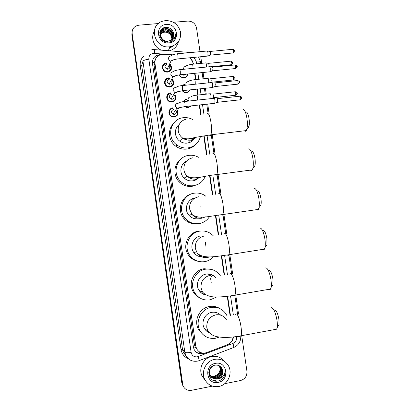 <?xml version="1.0" encoding="UTF-8"?>
<svg xmlns="http://www.w3.org/2000/svg" width="411" height="411" viewBox="0 0 411 411"><rect width="100%" height="100%" fill="white"/><g stroke="black" fill="none" stroke-linecap="round" stroke-linejoin="round"><path stroke-width="0.62" d="M183.691 101.604C184.339 100.094 185.479 99.221 187.113 98.984L188.089 98.989M191.326 105.863L188.372 107.61L186.358 107.353L185.007 106.557M189.671 89.911C189.06 91.504 187.899 92.429 186.193 92.675L184.616 92.552L182.027 90.718M187.704 74.021C187.38 76.153 186.152 77.402 184.02 77.766L182.926 77.736C181.241 77.412 180.054 76.461 179.366 74.874M175.708 116.082L175.672 116.673M177.352 109.943C178.965 113.554 177.922 115.938 174.218 117.089L171.562 116.606C167.457 114.782 168.464 108.124 172.877 107.857M173.565 101.065L173.591 101.615M174.906 94.597C176.889 98.301 175.934 100.787 172.039 102.072L169.851 101.784C165.335 100.305 166.029 93.112 170.704 92.855M171.392 86.089L171.464 86.603M172.476 79.344C174.788 83.099 173.92 85.678 169.866 87.075L168.217 86.952C163.28 85.935 163.552 78.126 168.531 77.869M169.183 71.165L169.296 71.632M170.067 64.162C172.677 67.949 171.885 70.594 167.693 72.1L166.655 72.089C161.302 71.663 161.035 63.176 166.357 62.914M170.632 86.454L170.822 86.87M172.964 101.373L173.057 101.63L172.964 101.373M168.227 71.571L168.464 71.956M167.77 78.013L165.674 79.302M174.064 117.104L173.997 116.739M171.957 55.11L161.919 54.427C157.059 55.372 154.736 58.331 154.947 63.304L195.816 346.19L196.571 348.667C198.878 352.576 202.212 353.897 206.579 352.628L227.545 344.685C230.859 343.236 232.698 340.673 233.047 336.994M155.127 60.109L154.202 62.487L155.014 60.607M154.223 62.626L154.099 65.56L194.413 344.716L195.379 347.578M193.262 64.137L193.17 63.474C192.78 61.136 191.624 59.241 189.692 57.787M230.052 315.386L227.257 296.321M224.149 275.082L221.339 255.878M218.262 234.887L215.446 215.657M212.395 194.793L209.589 175.651M206.538 154.808L203.764 135.861M200.702 114.931L199.248 104.99M197.794 95.064L196.926 89.146M195.528 79.59L194.609 73.333M182.135 85.58L184.94 84.06M181.467 69.505L182.767 69.161M162.494 67.43L162.864 67.281M162.489 68.329L162.91 68.118M169.075 111.021L169.717 110.816M168.9 111.987L169.435 111.741M166.779 96.513L167.364 96.297M166.717 97.438L167.205 97.201M164.6 81.974L165.078 81.789M164.58 82.883L165.032 82.657M183.368 386.592L182.114 383.299L132.023 34.277L132.172 31.339L132.023 34.277L182.114 383.299L183.368 386.592M211.223 282.691L210.889 280.4M210.843 280.061L210.535 277.964M205.978 246.692L205.752 245.12M205.731 244.977L205.295 241.987M200.214 207.108L200.07 206.132M184.683 100.536L184.631 100.161M182.499 85.545L182.453 85.226M185.084 100.176L185.027 99.811M182.905 85.257L182.854 84.882M183.049 386.073L181.796 382.79L131.885 34.956L132.034 32.027M160.521 54.678L159.391 54.709C154.567 55.644 152.265 58.578 152.471 63.505L193.401 347.069L194.131 349.468C196.407 353.378 199.72 354.703 204.072 353.439L205.181 353.018M173.108 45.914L169.43 48.072M215.431 380.334L214.722 380.452M214.342 380.494L213.643 380.529M173.468 22.286L187.837 21.084C192.512 21.161 195.415 23.489 196.545 28.066L200.013 51.673M212.379 386.14L191.464 390.301C187.483 390.815 184.631 389.258 182.91 385.626L132.162 33.594C131.849 30.188 133.143 27.65 136.062 25.975L138.913 25.169L158.384 23.545M241.714 335.648L246.929 371.148C247.175 376.019 245.028 379.153 240.481 380.55L224.699 383.689M200.758 56.739L201.724 63.315M203.07 72.485L203.984 78.727M205.387 88.257L206.25 94.16M207.709 104.06L209.132 113.77M212.199 134.664L214.984 153.627M218.041 174.423L220.851 193.586M223.908 214.398L226.738 233.648M229.811 254.594L232.636 273.818M235.75 295.011L238.55 314.096M161.723 29.145L164.02 28.678M193.643 64.101L191.146 59.112M230.432 315.34L227.637 296.274M224.529 275.026L221.719 255.827M218.642 234.825L215.826 215.6M212.77 194.732L209.97 175.595M206.913 154.747L204.139 135.8M201.077 114.864L199.623 104.949M198.169 95.023L197.306 89.11M195.903 79.549L194.989 73.292M229.605 343.545C231.871 341.942 233.135 339.748 233.397 336.958M203.311 353.152C200.224 354.03 197.532 353.378 195.235 351.189M169.414 46.808C154.788 48.852 148.135 25.95 162.021 21.367L165.602 20.55C173.504 20.704 178.497 24.598 180.578 32.243C181.097 40.062 177.567 44.897 169.99 46.741L169.414 46.808M161.431 50.173C154.099 47.465 150.426 38.002 154.217 31.59M173.827 39.744C175.322 38.033 175.99 36.009 175.821 33.687C175.24 37.982 172.851 40.422 168.649 41.002L168.798 40.977C172.497 39.872 174.11 37.38 173.637 33.502C172.635 29.607 170.164 27.552 166.219 27.326C156.288 27.46 158.846 43.304 168.551 42.133C170.627 41.979 172.384 41.182 173.827 39.744M166.172 24.485C177.917 23.052 180.717 42.235 168.844 42.862C157.038 44.378 154.238 25.02 166.172 24.485M173.031 37.904C173.663 32.479 171.289 29.458 165.916 28.852L164.518 29.099C157.305 30.912 160.506 42.513 168.017 41.347M173.098 37.776C174.732 33.358 170.58 28.148 166.018 28.575L164.616 28.816C157.398 30.635 160.603 42.251 168.12 41.085L168.649 41.002M172.738 38.393C172.959 33.24 170.55 30.435 165.51 29.962L164.117 30.209C162.489 30.727 161.302 31.714 160.562 33.168M172.815 38.269C173.134 33.05 170.735 30.188 165.607 29.69L164.215 29.931C162.53 30.476 161.323 31.503 160.593 33.024M172.394 38.85C172.25 34.015 169.825 31.416 165.104 31.061L163.722 31.308L160.465 33.748M172.481 38.737C172.43 33.82 170.005 31.169 165.207 30.789L163.819 31.03L160.485 33.599M172.101 39.179C171.716 34.591 169.281 32.161 164.806 31.878L163.331 32.392L164.708 32.15C167.287 32.115 169.342 33.183 170.878 35.367L172.045 39.24M160.495 33.301L159.977 36.271M160.531 33.157L160.228 36.975M160.388 33.872L160.182 34.257M160.12 34.385L159.766 35.387M160.413 33.728L160.213 34.118M160.156 34.247L159.781 35.474M163.331 32.392L160.429 34.344M160.336 34.462L160.09 34.832M160.013 34.956L159.807 35.336M163.429 32.125L160.434 34.195M160.347 34.313L160.105 34.683M160.033 34.812L159.838 35.197M160.557 33.173L164.323 31.549M173.283 37.391L173.637 33.502M178.4 41.783C177.12 46.51 174.089 49.52 169.306 50.815M162.448 31.087L159.812 32.561M162.833 29.993L160.126 31.529M163.224 28.888L160.881 30.116M162.402 31.221L159.787 32.68M162.787 30.131L160.074 31.673M163.172 29.027L160.737 30.332M175.184 37.642L175.821 33.687M218.78 386.484C212.466 387.357 207.776 384.973 204.709 379.327C200.738 371.498 206.265 360.653 214.83 359.312C220.666 358.505 225.161 360.591 228.316 365.564C233.058 373.291 227.761 384.999 218.78 386.484M205.094 380.093L202.058 375.993C198.179 368.343 203.589 357.755 211.963 356.455C216.962 355.7 221.046 357.272 224.221 361.166M223.096 378.13C224.591 376.173 225.243 373.984 225.064 371.559C224.463 375.818 222.027 378.279 217.758 378.932C221.555 377.437 223.209 374.637 222.721 370.537C221.719 366.658 219.243 364.85 215.302 365.117C205.382 366.509 208.053 383.088 217.799 381.043C219.885 380.704 221.652 379.733 223.096 378.13M215.421 363.381C227.185 360.658 230.083 380.504 218.184 382.405C206.363 385.225 203.466 365.189 215.421 363.381M208.793 372.983L209.338 374.483C210.884 377.211 213.227 378.403 216.356 378.058C221.339 376.317 223.014 372.983 221.37 368.056L220.404 366.704M208.819 372.443L209.502 374.673C211.054 377.406 213.396 378.603 216.53 378.254C221.519 376.507 223.194 373.167 221.55 368.235C220.568 366.442 219.022 365.384 216.91 365.06M208.839 374.005C210.417 376.533 212.693 377.622 215.667 377.277C220.625 375.546 222.289 372.227 220.656 367.331L220.024 366.371M208.824 373.856L208.85 373.907C210.391 376.63 212.723 377.817 215.842 377.473C220.805 375.736 222.469 372.417 220.835 367.511L220.121 366.453M208.865 374.236L210.144 375.423C211.67 376.44 213.278 376.795 214.989 376.507C219.921 374.786 221.575 371.487 219.952 366.612L219.623 366.067M208.86 374.216C210.504 376.214 212.6 377.041 215.159 376.697C220.096 374.976 221.75 371.672 220.126 366.792L219.726 366.139M219.202 365.805L219.263 365.913C220.728 369.253 220.096 372.176 217.352 374.693C220.152 372.258 220.841 369.386 219.423 366.078L219.304 365.862M210.062 368.662C209.009 370.794 208.983 372.993 209.995 375.248C211.552 377.997 213.905 379.194 217.054 378.85C221.231 377.617 223.116 374.847 222.721 370.537M213.119 365.836C209.631 368.22 208.644 371.426 210.16 375.443C211.722 378.192 214.074 379.394 217.229 379.045L217.758 378.932M217.352 374.693L214.527 376.116L211.269 376.06M220.055 380.381C223.533 378.387 225.202 375.449 225.064 371.559M246.168 111.982C247.36 112.172 248.311 114.35 249.025 118.512C249.456 121.635 249.446 124.214 248.994 126.264C248.665 127.549 248.208 128.124 247.622 127.991M244.432 130.801C245.12 131.463 245.732 131.392 246.266 130.58L246.913 128.89C247.52 126.105 247.53 122.57 246.939 118.286C245.958 112.578 244.668 109.603 243.071 109.372M179.155 124.584C173.812 128.525 174.285 137.644 180.039 141.327C182.248 142.792 184.642 143.388 187.221 143.105C190.786 142.566 193.386 140.706 195.03 137.526M189.096 141.322L188.675 142.823M185.993 139.74L186.743 138.995M200.476 136.442C198.734 142.92 194.552 146.748 187.925 147.919C183.948 148.35 180.29 147.385 176.956 145.021C165.772 137.582 170.416 118.538 183.527 117.695C186.342 117.397 189.06 117.839 191.67 119.031L192.857 119.642M195.004 145.062C192.667 147.308 189.877 148.648 186.63 149.08C182.705 149.506 179.093 148.556 175.805 146.224C168.772 141.327 167.334 130.487 172.882 124.261M188.238 139.786L188.33 140.136M192.502 138.065L190.987 141.867M190.257 140.218L189.543 142.54M191.156 141.769L191.249 141.451M193.715 137.803L193.149 140.202M251.866 151.371C253.145 151.567 254.178 153.894 254.954 158.353C255.359 161.266 255.365 163.67 254.964 165.556C254.656 166.815 254.214 167.395 253.633 167.287M250.453 170.123C251.162 170.786 251.779 170.704 252.308 169.877L252.924 168.212C253.464 165.638 253.453 162.35 252.899 158.353C251.83 152.24 250.438 149.059 248.717 148.818M186.424 161.179C180.203 164.046 178.939 173.421 184.179 178.066C186.635 180.285 189.481 181.22 192.718 180.861C195.333 180.475 197.491 179.273 199.191 177.259M205.279 176.319C203.024 181.595 199.073 184.719 193.422 185.695C188.505 186.234 184.22 184.77 180.568 181.302C171.521 172.985 177.007 156.308 189.003 155.353C192.348 154.968 195.502 155.61 198.462 157.274M197.069 184.719L192.05 186.353C187.2 186.887 182.967 185.443 179.366 182.022C172.887 175.872 173.586 164.318 180.712 159.247M195.461 179.401L194.285 180.527M194.958 180.295L195.523 179.371M198.133 177.408L197.182 179.119M257.579 190.879C258.956 191.1 260.06 193.591 260.908 198.354C261.293 201.077 261.309 203.311 260.954 205.058L259.68 206.774M256.515 209.656C257.235 210.298 257.856 210.211 258.37 209.389L258.956 207.755C259.433 205.377 259.408 202.32 258.884 198.58C257.723 192.05 256.217 188.649 254.373 188.377M194.891 198.045C187.288 199.032 183.599 209.374 188.839 215.143C191.372 217.979 194.506 219.181 198.23 218.76M209.646 216.422C207.144 220.424 203.573 222.824 198.939 223.615C193.324 224.247 188.644 222.387 184.904 218.03C177.367 209.333 183.265 194.223 194.506 193.155C198.713 192.651 202.51 193.694 205.901 196.278M197.496 223.769C191.947 224.396 187.334 222.556 183.645 218.262C177.079 210.591 180.758 197.403 190.216 194.424M200.023 218.333L202.515 217.085M198.369 218.169L198.852 217.712M263.317 230.52C264.776 230.771 265.968 233.438 266.888 238.519L266.965 244.761L265.763 246.451M262.624 249.4C263.348 250.016 263.96 249.919 264.458 249.107L265.008 247.52C265.424 245.321 265.388 242.475 264.89 238.976C263.631 232.01 262.018 228.367 260.055 228.048M203.892 235.981L200.738 235.96C193.34 236.782 189.24 246.559 193.812 252.56C195.883 255.339 198.631 256.798 202.048 256.932M213.479 256.685C211.043 259.398 208.043 261.062 204.478 261.679C198.333 262.393 193.401 260.235 189.677 255.195C183.214 246.338 189.317 232.277 200.029 231.1C205.202 230.484 209.615 232.045 213.263 235.801M197.917 261.252C193.91 260.43 190.725 258.324 188.346 254.928C181.97 246.189 187.991 232.318 198.57 231.157L200.907 230.997M203.769 256.808L204.693 256.618M200.445 256.145L200.845 255.966M269.077 270.279C270.623 270.587 271.897 273.443 272.889 278.848L272.991 284.669L271.877 286.318M268.779 289.349C269.493 289.94 270.089 289.837 270.561 289.041L271.075 287.5C271.44 285.47 271.388 282.814 270.921 279.531C269.559 272.123 267.838 268.224 265.763 267.838M216.109 278.144C213.592 274.933 210.314 273.572 206.281 274.07C199.165 274.964 194.973 284.217 198.991 290.274C200.722 292.961 203.147 294.553 206.26 295.047M206.702 274.014L207.036 274.322M203.584 293.202L201.241 292.853M202.171 291.882L200.183 291.851M216.679 296.983L210.036 299.886C203.491 300.688 198.385 298.304 194.716 292.73C189.034 283.811 195.246 270.474 205.572 269.195C211.372 268.481 216.114 270.402 219.803 274.959L220.306 275.668M199.469 297.708C196.879 296.398 194.829 294.482 193.319 291.959C187.714 283.158 193.843 270.006 204.036 268.743L211.126 269.349M206.779 274.003L206.918 274.286M208.994 273.998L212.061 276.767M207.55 273.947L208.505 274.815M199.792 290.68L199.165 290.546M200.809 291.193L199.628 291.193M201.647 293.171L202.52 293.115M210.078 274.723L209.502 274.065M211.932 274.774L212.939 275.966M205.032 294.343L203.871 294.415M274.861 310.171C276.49 310.546 277.846 313.603 278.915 319.337L279.043 324.777L278.016 326.375M274.969 329.504L276.685 329.19L277.163 327.706C277.482 325.82 277.42 323.339 276.978 320.256C275.509 312.391 273.68 308.214 271.491 307.736M220.697 315.155C218.22 312.766 215.272 311.821 211.85 312.329C204.94 313.295 200.702 322.178 204.303 328.25C205.454 330.3 207.082 331.785 209.199 332.71M206.332 329.91L205.048 329.417M219.279 337.071L215.621 338.243C208.757 339.132 203.527 336.573 199.931 330.578C194.835 321.643 201.102 308.82 211.136 307.433C217.321 306.632 222.248 308.764 225.911 313.824L227.006 315.771M202.541 334.143L198.456 329.293C193.432 320.482 199.618 307.834 209.523 306.472C213.299 305.871 216.782 306.591 219.967 308.635M208.166 331.482L206.841 331.292M166.373 63.607C161.672 63.844 161.929 71.339 166.65 71.689L167.544 71.699C171.166 70.44 171.906 68.149 169.758 64.825M163.039 68.658L162.643 68.868M167.01 64.322C164.22 65.935 164.287 67.558 167.215 69.202L167.719 69.202C169.651 68.647 170.221 67.419 169.435 65.524M207.103 50.964C207.421 50.707 207.704 51.308 207.956 52.783L207.889 56.004L207.514 56.096M207.442 51.021L210.011 51.421L210.632 52.731L210.319 55.141M166.244 79.082L166.476 78.604M168.541 78.558C164.148 78.784 163.922 85.683 168.284 86.557L169.717 86.659C173.211 85.493 174.017 83.269 172.137 79.986M165.104 83.222L164.693 83.454M169.193 79.349C166.491 80.782 166.45 82.395 169.075 84.183L169.902 84.24C171.726 83.746 172.337 82.585 171.736 80.751M209.405 66.71C209.728 66.443 210.021 67.065 210.278 68.57L210.221 71.709L209.841 71.807M209.749 66.762L212.312 67.142C212.554 66.952 212.764 67.404 212.955 68.488L212.641 70.846M169.794 87.081L169.645 86.788M170.94 86.829L170.899 86.351M170.709 93.523C166.583 93.754 165.987 100.109 169.979 101.394L171.89 101.64C175.23 100.582 176.114 98.44 174.536 95.218M167.215 97.787L166.774 98.039M171.377 94.402C168.772 95.686 168.633 97.268 170.966 99.159L172.086 99.298C173.786 98.871 174.439 97.787 174.033 96.056M211.722 82.462C212.05 82.226 212.348 82.868 212.61 84.389L212.554 87.445L212.168 87.548M214.629 82.883C214.876 82.714 215.092 83.176 215.277 84.27L214.968 86.572M172.106 102.062L171.957 101.635M173.041 101.846L173.052 101.332M172.887 108.519C168.988 108.756 168.114 114.633 171.741 116.231L174.064 116.647C177.233 115.702 178.194 113.662 176.941 110.533M169.373 112.357L168.9 112.624M173.56 109.475C171.053 110.631 170.832 112.188 172.903 114.14L174.274 114.381C175.831 114.017 176.514 113.035 176.319 111.432M214.044 98.234C214.378 98.039 214.681 98.707 214.943 100.233L214.891 103.212L214.501 103.315M216.951 98.64L217.609 100.084L217.301 102.329M174.321 117.078L174.238 116.621M175.086 116.904L175.163 116.364M174.742 114.279L174.562 113.96M179.509 74.853C180.146 76.379 181.272 77.299 182.885 77.607L183.902 77.633C185.926 77.283 187.077 76.092 187.354 74.057M182.253 74.566L184.159 75.177L185.829 74.206M205.541 62.898C205.844 62.652 206.122 63.258 206.368 64.712L206.471 67.044M205.86 62.95L208.382 63.33L208.988 64.64L208.973 66.798M184.893 84.461L182.587 85.534M182.171 90.703L184.601 92.418L186.07 92.532C187.668 92.3 188.752 91.437 189.327 89.947M207.791 78.285C208.105 78.049 208.387 78.671 208.639 80.155L208.69 82.837M210.638 78.701L211.259 80.047L210.971 82.313M187.072 99.37C185.649 99.57 184.616 100.305 183.969 101.574M185.181 106.541L186.363 107.214L188.248 107.456L190.951 105.904M187.817 100.274L186.096 101.342M210.057 93.687C210.375 93.487 210.663 94.129 210.915 95.619L210.869 98.563L213.242 97.695M212.898 94.088L213.53 95.486L213.489 97.607M200.023 353.506L199.623 352.027M154.202 62.487L152.399 62.713M157.007 56.764L156.961 55.331M195.4 347.727L193.596 348.019M154.099 65.56L154.947 63.304M194.413 344.716L195.816 346.19M181.796 382.79L182.427 383.812M131.885 34.956L132.162 33.594M162.669 65.683L163.259 65.729M165.027 65.868L165.654 65.914M172.605 54.817L153.467 53.358C150.246 53.985 148.705 55.937 148.844 59.225L191.105 352.319C191.916 355.613 193.987 357.113 197.311 356.83L233.037 343.375C235.637 342.163 236.823 340.103 236.608 337.2L236.51 336.558M198.991 360.714L197.511 361.105C192.22 361.891 188.269 359.918 185.659 355.176L184.832 352.289L142.961 61.265C143.567 60.309 145.53 59.626 148.844 59.225M233.484 347.588L199.243 360.586L198.236 356.568M188.048 358.582C184.123 356.83 181.77 353.773 180.999 349.412L140.269 65.966L141.687 65.483L182.51 349.417L183.316 352.227L186.019 355.89M140.269 65.966C139.822 62.241 140.87 59.056 143.408 56.41M142.961 61.265L141.687 65.483M191.105 352.319C187.76 352.869 185.669 352.859 184.832 352.289L182.51 349.417L180.999 349.412M233.345 314.949L230.55 295.884M227.432 274.62L224.622 255.426M221.539 234.398L218.724 215.184M215.657 194.29L212.857 175.158M209.795 154.289L207.021 135.353M203.948 114.392L202.515 104.63M201.061 94.715L200.198 88.802M198.796 79.256L197.881 73.004M196.535 63.818L196.134 61.105L193.894 57.391M240.774 336.208C240.877 341.484 238.575 345.219 233.88 347.408L233.037 343.375M236.608 337.2L239.926 336.26M196.134 61.105C198.719 60.905 200.172 61.121 200.506 61.753L200.517 61.825M190.74 52.541L154.305 49.587M154.418 53.353C154.485 50.276 154.366 49.017 154.048 49.567L152.558 49.582M203.799 353.157L204.072 353.439M161.852 29.027L164.051 28.59L161.852 29.027M173.771 45.616L169.296 48.39M215.374 380.273L214.429 380.416M214.074 380.447L213.504 380.468M215.467 380.601L214.295 380.766M187.257 118.851C180.948 120.223 177.937 124.179 178.225 130.724C178.749 133.883 180.321 136.406 182.946 138.276C185.222 139.797 187.693 140.408 190.36 140.12C192.682 139.817 194.68 138.861 196.35 137.243M206.98 114.011C208.367 112.357 209.708 115.172 210.997 122.452C211.757 128.335 211.701 132.455 210.817 134.829C210.417 135.625 209.934 135.692 209.369 135.019M192.923 157.742C186.615 159.191 183.604 163.208 183.897 169.784C184.287 172.296 185.397 174.434 187.226 176.206C189.759 178.497 192.697 179.463 196.037 179.098L201.077 176.977M212.677 153.914C214.136 152.245 215.564 155.271 216.951 162.987C217.676 168.515 217.635 172.384 216.818 174.583C216.417 175.394 215.929 175.461 215.349 174.793M198.611 196.782C192.302 198.318 189.291 202.392 189.589 209.004L192.045 214.491C194.66 217.414 197.891 218.657 201.734 218.226L205.577 216.864M218.39 193.925C219.926 192.266 221.437 195.518 222.926 203.686C223.625 208.891 223.594 212.513 222.834 214.557C222.449 215.364 221.961 215.441 221.37 214.783M204.324 235.981C198.01 237.599 195.004 241.73 195.302 248.378L197.193 253.125C199.813 256.541 203.234 258.005 207.457 257.507L209.79 256.854M224.134 234.044C225.737 232.421 227.334 235.929 228.932 244.555C229.595 249.456 229.574 252.852 228.881 254.743C228.506 255.539 228.023 255.621 227.432 254.99M210.057 275.334C203.743 277.035 200.738 281.227 201.041 287.906L202.546 292.072C205.788 295.514 210.555 297.153 216.838 296.983C222.562 296.937 228.598 296.326 234.948 295.149C234.594 295.93 234.121 296.012 233.53 295.406M229.898 274.271C230.956 271.419 233.869 277.79 234.958 285.594C235.59 290.217 235.585 293.403 234.948 295.149L270.561 289.041M213.206 296.942L213.663 296.855M226.312 319.475C223.738 315.812 220.239 314.266 215.816 314.847C209.497 316.629 206.497 320.878 206.805 327.593L208.038 331.297C213.026 336.953 217.07 336.737 222.783 337.385C228.598 337.57 234.681 337.035 241.036 335.777L239.675 336.039M235.693 314.605C236.741 311.661 239.88 318.71 241.01 326.802C241.611 331.163 241.622 334.158 241.036 335.777L276.685 329.19M210.237 51.432L232.626 49.335C232.903 49.073 233.145 49.49 233.34 50.594L233.201 52.952L232.909 52.978M234.758 50.851L233.34 50.594M170.745 55.994C169.142 56.328 168.423 57.314 168.582 58.953C168.916 60.176 169.707 60.895 170.961 61.105L173.406 59.852M171.115 55.911C171.372 55.069 173.406 54.365 177.213 53.805C177.46 53.44 177.711 54.041 177.973 55.598L177.994 58.901L177.722 58.927M212.544 67.157L234.933 64.948C235.215 64.676 235.462 65.108 235.662 66.238L235.529 68.539L235.236 68.57M237.075 66.454L235.662 66.238M173.031 71.75C171.433 72.089 170.709 73.081 170.873 74.725L172.913 76.816L173.776 76.872L175.646 75.696M173.642 71.606C173.642 70.969 175.6 70.332 179.515 69.695C179.766 69.331 180.028 69.947 180.295 71.54L180.316 74.761L180.039 74.787M214.855 82.904L237.239 80.582C237.532 80.309 237.784 80.751 237.995 81.907L237.866 84.152L237.563 84.183M239.397 82.077L237.995 81.907M175.327 87.528C173.725 87.877 173.005 88.874 173.165 90.523L174.901 92.516L176.072 92.66L177.876 91.571M176.134 87.373C176.807 86.546 178.703 85.961 181.821 85.611C182.078 85.241 182.345 85.873 182.618 87.507L182.643 90.646L182.366 90.677M217.172 98.671L239.551 96.241C239.849 95.963 240.106 96.421 240.322 97.602L240.199 99.791L239.896 99.822M239.849 96.205C241.488 96.821 242.11 97.325 241.725 97.705L240.322 97.602M177.624 103.336C176.021 103.69 175.302 104.692 175.461 106.346L176.935 108.221L178.369 108.473L180.105 107.471M178.61 103.187C179.273 102.431 181.112 101.887 184.128 101.553C184.395 101.183 184.667 101.83 184.95 103.505L184.976 106.562L184.693 106.593M208.598 63.34L230.504 61.208C230.771 60.956 231.003 61.378 231.198 62.467L231.074 64.733L230.802 64.758M232.59 62.688L231.198 62.467M185.721 66.294C184.169 66.618 183.476 67.584 183.63 69.182L183.655 69.289M186.173 66.212C186.085 65.601 188.063 64.943 192.117 64.244C192.394 63.9 192.661 64.496 192.923 66.027L193.047 68.365M210.853 78.717L232.754 76.477C233.032 76.22 233.268 76.651 233.469 77.771L233.35 79.981L233.073 80.006M233.027 76.446C234.63 77.073 235.241 77.561 234.851 77.926L233.469 77.771M187.961 81.619C186.409 81.959 185.71 82.924 185.87 84.527L186.101 85.169M188.618 81.506C188.726 80.88 190.642 80.279 194.367 79.708C194.65 79.359 194.927 79.965 195.194 81.532L195.271 84.224M213.109 94.114L235.01 91.771C235.292 91.509 235.534 91.951 235.744 93.097L235.626 95.249L235.344 95.28M235.287 91.735C236.906 92.362 237.517 92.85 237.121 93.21L235.744 93.097M190.201 96.975C188.649 97.32 187.955 98.291 188.115 99.894L188.685 101.06M191.038 96.852C191.716 96.087 193.576 95.532 196.617 95.188C196.91 94.833 197.193 95.46 197.465 97.068L197.419 100.114M169.794 77.915L169.466 78.568M167 62.893L166.691 63.592M195.158 347.161L196.571 348.667M182.273 384.593L182.91 385.626M152.157 49.618L151.808 49.664M185.659 355.176L183.316 352.227L186.019 355.916M237.573 314.271L234.809 295.417M231.66 273.978L228.845 254.815M225.762 233.797L222.937 214.542M219.88 193.72L217.065 174.552M213.982 153.55L211.228 134.777M208.105 113.523L206.733 104.168M205.279 94.263L204.411 88.36M203.013 78.825L202.094 72.583M200.748 63.407L200.506 61.753L198.523 56.949M159.607 54.992L159.73 54.684M164.616 28.816L164.518 29.099M164.215 29.931L164.117 30.209M163.819 31.03L163.722 31.308M169.99 46.741L168.305 50.733M204.709 379.327L202.058 375.993M248.994 126.264L246.913 128.89M180.039 141.327L182.946 138.276C190.339 139.894 192.636 137.515 196.895 137.135L210.817 134.829L246.266 130.58M176.956 145.021L175.805 146.224M254.964 165.556L252.924 168.212M184.179 178.066L187.226 176.206C194.465 180.167 204.288 175.605 216.818 174.583L252.308 169.877M180.568 181.302L179.366 182.022M260.954 205.058L258.956 207.755M188.839 215.143L192.045 214.491C198.996 219.767 210.314 215.842 222.834 214.557L258.37 209.389M184.904 218.03L183.645 218.262M266.965 244.761L265.008 247.52M193.812 252.56L197.193 253.125C203.83 259.428 216.582 256.33 228.881 254.743L264.458 249.107M189.677 255.195L188.346 254.928M272.991 284.669L271.075 287.5M198.991 290.274L202.546 292.072M194.716 292.73L193.319 291.959M279.043 324.777L277.163 327.706M204.303 328.25L208.038 331.297M199.931 330.578L198.456 329.293M232.914 49.305C234.532 49.957 235.143 50.461 234.753 50.82C235.303 51.051 234.784 51.765 233.201 52.952L210.555 55.1M166.65 71.689L166.476 72.064M167.215 69.202L170.961 61.105C172.152 60.104 174.495 59.364 177.994 58.901L207.858 56.066M177.485 53.779L207.072 51.015M210.576 55.053L207.889 56.004M235.22 64.917C236.849 65.555 237.466 66.058 237.075 66.423C237.62 66.639 237.106 67.342 235.529 68.539L212.877 70.8M168.284 86.557L168.094 86.916M169.075 84.183L172.913 76.816C174.66 75.855 177.131 75.172 180.316 74.761L210.191 71.771M179.792 69.67L209.374 66.762M212.903 70.754L210.221 71.709M237.532 80.551C239.171 81.183 239.793 81.686 239.397 82.051C239.942 82.257 239.428 82.955 237.866 84.152L215.21 86.526M169.979 101.394L169.769 101.753M170.966 99.159L174.901 92.516L182.643 90.646L212.523 87.512M182.104 85.586L211.675 82.529M215.23 86.48L212.554 87.445M171.741 116.231L171.505 116.58M172.903 114.14L176.935 108.221L184.976 106.562L214.861 103.274M241.725 97.705C242.264 97.89 241.76 98.583 240.199 99.791L217.542 102.277M184.416 101.522L213.987 98.316M217.568 102.231L214.891 103.212M230.771 61.182C232.374 61.82 232.98 62.313 232.585 62.662C233.124 62.878 232.621 63.566 231.074 64.733L210.036 66.803M183.578 75.167L184.03 74.386M192.41 64.219L205.51 62.945M234.851 77.926C235.39 78.121 234.887 78.809 233.35 79.981L211.192 82.267M194.66 79.677L207.755 78.342M211.218 82.226L209.862 82.714M237.121 93.21C237.656 93.395 237.157 94.078 235.626 95.249L213.468 97.648M197.439 100.073L195.996 100.269M196.915 95.157L210.011 93.759"/></g></svg>
